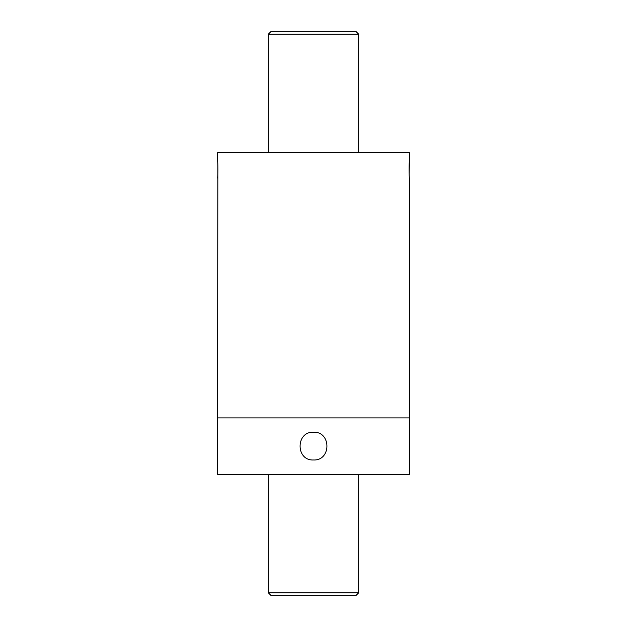 <?xml version="1.0" encoding="UTF-8"?>
<svg xmlns="http://www.w3.org/2000/svg" width="627" height="627" viewBox="0 0 627 627"><rect width="100%" height="100%" fill="white"/><g stroke="black" fill="none" stroke-linecap="round" stroke-linejoin="round"><path stroke-width="0.94" d="M409.431 417.896L409.431 474.325L217.569 474.325L217.569 417.896L409.431 417.896L409.431 178.068C409.023 178.57 409.023 160.637 409.431 161.139L409.165 174.102M313.5 432.238C331.377 431.407 331.401 460.798 313.5 459.983C295.623 460.814 295.599 431.423 313.5 432.238M217.569 417.896L217.843 165.254M217.569 178.068C217.977 178.57 217.977 160.622 217.569 161.139L217.569 152.674L409.431 152.674L409.431 161.139M217.569 465.861L217.569 448.932M358.644 592.828L355.822 595.65L271.178 595.65L268.356 592.828L358.644 592.828L358.644 474.325M268.356 592.828L268.356 474.325M268.356 152.674L268.356 34.172L358.644 34.172L358.644 152.674M268.356 34.172L271.178 31.35L355.822 31.35L358.644 34.172"/></g></svg>
